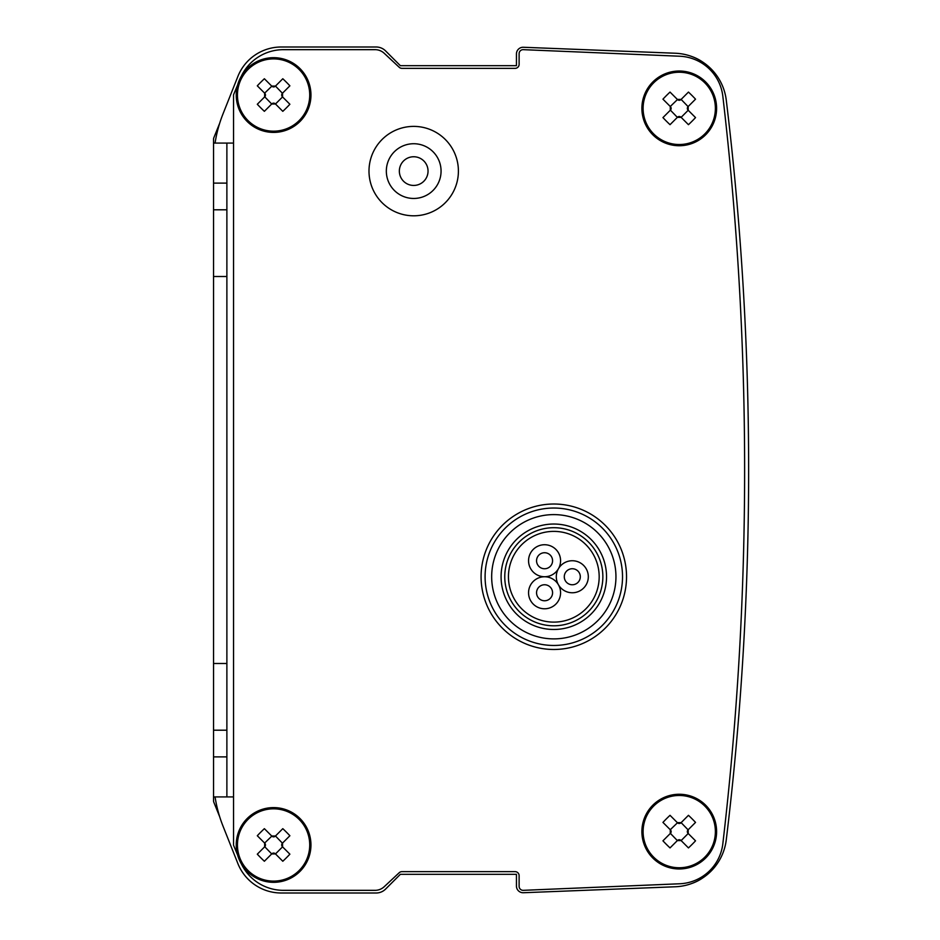 <?xml version="1.0" encoding="UTF-8"?>
<svg xmlns="http://www.w3.org/2000/svg" width="940" height="940" viewBox="0 0 940 940"><rect width="100%" height="100%" fill="white"/><g stroke="black" fill="none" stroke-linecap="round" stroke-linejoin="round"><path stroke-width="1.41" d="M237.597 85.011L233.555 94.764L233.555 143.08L213.545 143.08L213.545 139.238A4.007 4.007 0 0 1 213.838 137.733L219.666 123.293M219.666 816.707L213.838 802.266A4.007 4.007 0 0 1 213.545 800.763L213.545 796.92L233.555 796.92L233.555 845.236L237.597 854.989M241.31 863.778A46.706 46.706 0 0 0 283.445 890.333L375.084 890.333A13.348 13.348 0 0 0 384.19 886.737L399.206 872.731A4.007 4.007 0 0 1 401.932 871.65L515.108 871.65A4.007 4.007 0 0 1 519.115 875.657L519.115 886.326A4.007 4.007 0 0 0 523.286 890.333L679.679 883.776A45.367 45.367 0 0 0 722.837 843.721A3215.869 3215.869 0 0 0 722.837 96.279A45.367 45.367 0 0 0 679.679 56.224L523.286 49.667A4.007 4.007 0 0 0 519.115 53.674L519.115 64.343A4.007 4.007 0 0 1 515.108 68.35L401.932 68.35A4.007 4.007 0 0 1 399.206 67.269L384.19 53.263A13.348 13.348 0 0 0 375.084 49.667L283.445 49.667A46.706 46.706 0 0 0 241.31 76.222L241.31 76.222M413.694 215.8A44.697 44.697 0 0 1 374.99 148.743A44.697 44.697 0 0 1 452.41 148.743A44.697 44.697 0 0 1 413.694 215.8M622.527 576.749A68.726 68.726 0 0 1 519.444 636.263A68.726 68.726 0 0 1 519.444 517.235A68.726 68.726 0 0 1 622.527 576.749M428.041 171.104A14.347 14.347 0 0 0 406.527 158.672A14.347 14.347 0 0 0 406.527 183.523A14.347 14.347 0 0 0 428.041 171.104M247.173 68.62A37.365 37.365 0 0 1 309.683 85.364A37.365 37.365 0 0 1 263.917 131.13A37.365 37.365 0 0 1 247.173 68.62A37.365 37.365 0 0 1 309.683 85.364A37.365 37.365 0 0 1 263.917 131.13A37.365 37.365 0 0 1 247.173 68.62M215.072 796.92A133.433 133.433 0 0 0 222.956 825.978L237.867 863.531A46.706 46.706 0 0 0 281.272 893L376.153 893A13.348 13.348 0 0 0 385.588 889.087L400.358 874.318L516.448 874.318L516.448 886.056A6.674 6.674 0 0 0 523.38 892.73L675.366 886.761A53.38 53.38 0 0 0 726.268 839.866A3069.088 3069.088 0 0 0 726.268 100.133A53.38 53.38 0 0 0 675.366 53.239L523.38 47.27A6.674 6.674 0 0 0 516.448 53.944L516.448 65.683L400.358 65.683L385.588 50.913A13.348 13.348 0 0 0 376.153 47L281.272 47A46.706 46.706 0 0 0 237.867 76.469L222.956 114.022A133.433 133.433 0 0 0 215.072 143.08M226.881 796.92L226.881 143.08M247.173 818.54A37.365 37.365 0 0 1 309.683 835.296A37.365 37.365 0 0 1 263.917 881.05A37.365 37.365 0 0 1 247.173 818.54A37.365 37.365 0 0 1 309.683 835.296A37.365 37.365 0 0 1 263.917 881.05A37.365 37.365 0 0 1 247.173 818.54M652.818 81.968A37.365 37.365 0 0 1 715.328 98.712A37.365 37.365 0 0 1 669.574 144.466A37.365 37.365 0 0 1 652.818 81.968A37.365 37.365 0 0 1 715.328 98.712A37.365 37.365 0 0 1 669.574 144.466A37.365 37.365 0 0 1 652.818 81.968M626.534 576.749A72.721 72.721 0 0 1 517.447 639.729A72.721 72.721 0 0 1 517.447 513.769A72.721 72.721 0 0 1 626.534 576.749M652.818 805.204A37.365 37.365 0 0 1 715.328 821.948A37.365 37.365 0 0 1 669.574 867.702A37.365 37.365 0 0 1 652.818 805.204A37.365 37.365 0 0 1 715.328 821.948A37.365 37.365 0 0 1 669.574 867.702A37.365 37.365 0 0 1 652.818 805.204M282.552 96.926L275.479 103.999L271.707 103.999L264.375 111.331A65.518 29.363 -135 0 1 257.301 104.258L264.634 96.926L264.634 93.154L257.301 85.822A65.518 29.363 135 0 1 260.779 82.227A65.518 29.363 -45 0 1 264.375 78.748L271.707 86.081L275.479 86.081L282.799 78.748A65.518 29.363 45 0 1 289.884 85.822L282.552 93.154L282.552 96.926L289.884 104.258A65.518 29.363 135 0 1 282.799 111.331L275.361 103.882A2.503 2.503 0 0 0 271.825 103.882L271.825 103.882M702.638 61.993A53.38 53.38 0 0 0 691.946 56.565A46.706 46.706 0 0 1 702.638 61.993L702.638 61.993M213.545 796.92L213.545 756.888L226.881 756.888M213.545 143.08L213.545 756.888M226.881 209.796L213.545 209.796M213.545 276.513L226.881 276.513M226.881 663.487L213.545 663.487M213.545 730.204L226.881 730.204M282.552 846.846L275.479 853.931L271.707 853.92L264.375 861.252A65.518 29.363 -135 0 1 257.301 854.178L264.634 846.846L264.634 843.074L257.301 835.742A65.518 29.363 135 0 1 260.779 832.147A65.518 29.363 -45 0 1 264.375 828.669L271.707 836.001L275.479 836.001L282.799 828.669A65.518 29.363 45 0 1 289.884 835.742L282.552 843.074L282.552 846.846L289.884 854.178A65.518 29.363 135 0 1 282.799 861.252L275.361 853.814A2.503 2.503 0 0 0 271.825 853.814L271.825 853.814M688.198 110.262L681.124 117.347L677.364 117.347L670.032 124.679A65.518 29.363 -135 0 1 662.947 117.594L670.279 110.262L670.279 106.502L662.947 99.17A65.518 29.363 135 0 1 666.425 95.563A65.518 29.363 -45 0 1 670.032 92.085L677.364 99.417L681.124 99.417L688.456 92.085A65.518 29.363 45 0 1 695.53 99.17L688.198 106.502L688.198 110.262L695.53 117.594A65.518 29.363 135 0 1 688.456 124.679L681.007 117.23A2.503 2.503 0 0 0 677.47 117.23L677.47 117.23M615.947 576.749A62.134 62.134 0 0 1 522.746 630.564A62.134 62.134 0 0 1 522.746 522.934A62.134 62.134 0 0 1 615.947 576.749M688.198 833.498L681.124 840.583L677.364 840.583L670.032 847.915A65.518 29.363 -135 0 1 662.947 840.83L670.279 833.498L670.279 829.738L662.947 822.406A65.518 29.363 135 0 1 666.425 818.799A65.518 29.363 -45 0 1 670.032 815.321L677.364 822.653L681.124 822.653L688.456 815.321A65.518 29.363 45 0 1 695.53 822.406L688.198 829.738L688.198 833.498L695.53 840.83A65.518 29.363 135 0 1 688.456 847.915L681.007 840.466A2.503 2.503 0 0 0 677.47 840.466L677.47 840.466M275.479 86.081L282.435 93.272A2.503 2.503 0 0 0 282.435 96.808M271.707 103.999L264.739 96.808A2.503 2.503 0 0 0 264.739 93.272L264.739 93.272M264.622 93.154L271.825 86.186A2.503 2.503 0 0 0 275.361 86.186M691.946 883.436L691.946 883.436A46.706 46.706 0 0 0 702.638 878.007M275.479 836.001L282.435 843.192A2.503 2.503 0 0 0 282.435 846.729M271.707 853.92L264.739 846.729A2.503 2.503 0 0 0 264.739 843.192L264.739 843.192M264.622 843.074L271.825 836.118A2.503 2.503 0 0 0 275.361 836.118M681.124 99.417L688.092 106.608A2.503 2.503 0 0 0 688.092 110.156M677.364 117.347L670.396 110.156A2.503 2.503 0 0 0 670.396 106.608L670.396 106.608M670.279 106.49L677.47 99.534A2.503 2.503 0 0 0 681.007 99.534M606.535 576.749A52.734 52.734 0 0 1 527.446 622.421A52.734 52.734 0 0 1 527.446 531.088A52.734 52.734 0 0 1 606.535 576.749M681.124 822.653L688.092 829.844A2.503 2.503 0 0 0 688.092 833.392M677.364 840.583L670.396 833.392A2.503 2.503 0 0 0 670.396 829.844L670.396 829.844M670.279 829.726L677.47 822.77A2.503 2.503 0 0 0 681.007 822.77M675.366 53.239L523.38 47.27M516.448 53.944L516.448 65.683L400.358 65.683L385.588 50.913M376.153 47L281.272 47M237.867 76.469L222.956 114.022M523.38 892.73L675.366 886.761M385.588 889.087L400.358 874.318L516.448 874.318L516.448 886.056M281.272 893L376.153 893M222.956 825.978L237.867 863.531M553.813 622.116A45.367 45.367 0 0 0 593.105 554.071A45.367 45.367 0 0 0 514.521 554.071A45.367 45.367 0 0 0 553.813 622.116M544.566 576.749A16.015 16.015 0 0 0 558.431 552.732A16.015 16.015 0 0 0 530.701 552.732A16.015 16.015 0 0 0 544.566 576.749M544.566 608.779A16.015 16.015 0 0 0 558.431 584.762A16.015 16.015 0 0 0 530.701 584.762A16.015 16.015 0 0 0 544.566 608.779M572.296 592.764A16.015 16.015 0 0 0 586.172 568.747A16.015 16.015 0 0 0 558.431 568.747A16.015 16.015 0 0 0 572.296 592.764M544.566 568.747A8.002 8.002 0 0 0 551.498 556.739A8.002 8.002 0 0 0 537.633 556.739A8.002 8.002 0 0 0 544.566 568.747M544.566 600.766A8.002 8.002 0 0 0 551.498 588.757A8.002 8.002 0 0 0 537.633 588.757A8.002 8.002 0 0 0 544.566 600.766M572.296 584.762A8.002 8.002 0 0 0 579.228 572.742A8.002 8.002 0 0 0 565.363 572.742A8.002 8.002 0 0 0 572.296 584.762M233.555 796.92L233.555 143.08M413.694 198.458A27.354 27.354 0 0 1 390.006 157.415A27.354 27.354 0 0 1 437.394 157.415A27.354 27.354 0 0 1 413.694 198.458M248.031 69.478A36.143 36.143 0 0 1 308.496 85.681A36.143 36.143 0 0 1 264.234 129.943A36.143 36.143 0 0 1 248.031 69.478M248.031 819.41A36.143 36.143 0 0 1 308.496 835.613A36.143 36.143 0 0 1 264.234 879.875A36.143 36.143 0 0 1 248.031 819.41M653.688 82.826A36.143 36.143 0 0 1 714.153 99.029A36.143 36.143 0 0 1 669.891 143.291A36.143 36.143 0 0 1 653.688 82.826M653.688 806.062A36.143 36.143 0 0 1 714.153 822.265A36.143 36.143 0 0 1 669.891 866.527A36.143 36.143 0 0 1 653.688 806.062M213.545 183.112L226.881 183.112M602.857 576.749A49.045 49.045 0 0 1 529.29 619.225A49.045 49.045 0 0 1 529.29 534.273A49.045 49.045 0 0 1 602.857 576.749"/></g></svg>

